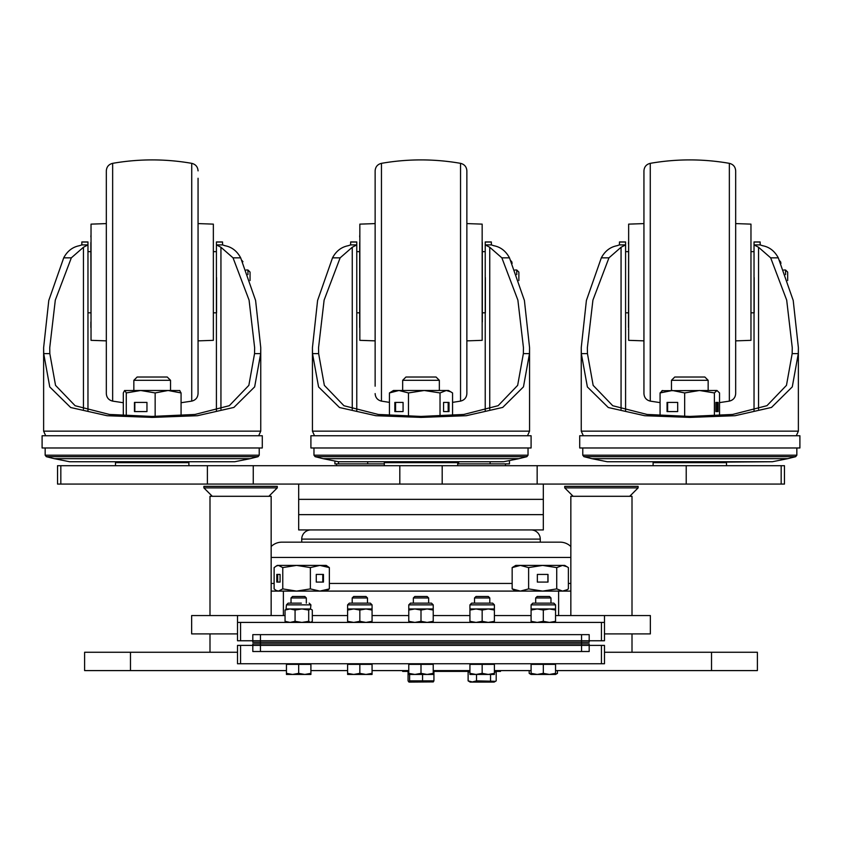 <?xml version="1.0" encoding="UTF-8"?>
<svg xmlns="http://www.w3.org/2000/svg" width="842" height="842" viewBox="0 0 842 842"><rect width="100%" height="100%" fill="white"/><g stroke="black" fill="none" stroke-linecap="round" stroke-linejoin="round"><path stroke-width="1.26" d="M540.269 542.164L540.269 539.112A9.178 9.178 0 0 0 531.091 529.934M540.269 539.112L301.731 539.112A9.178 9.178 0 0 1 310.908 529.934M570.844 546.532A15.293 15.293 0 0 0 560.141 542.164L281.86 542.164A15.293 15.293 0 0 0 271.156 546.532M301.731 539.112L301.731 542.164M271.156 591.095L570.844 591.095M298.678 529.934L298.678 514.641L543.322 514.641L298.678 514.641L298.678 499.348L543.322 499.348L543.322 529.934L298.678 529.934M543.322 484.066L543.322 499.348L298.678 499.348L298.678 484.066M537.154 484.066L537.154 465.71L784.46 465.71L784.46 484.066L57.54 484.066L57.54 465.71L60.824 465.71L60.824 484.066M537.154 465.71L253.253 465.71L253.253 484.066M686.219 465.71L686.219 484.066M253.253 465.71L207.385 465.71L207.385 484.066M207.385 465.71L60.824 465.71M579.717 447.976L799.9 447.976L799.9 435.746L579.717 435.746L579.717 447.976M754.043 244.896L760.168 244.896L760.147 241.938L754.032 241.938L754.043 244.896L758.558 247.264L770.672 257.841L786.691 300.11L792.259 347.683L792.175 353.619L786.47 385.352L766.946 405.686L732.624 414.443L689.808 416.432L647.088 414.453L612.744 405.728L593.157 385.373L587.453 353.619L587.369 347.683L592.926 300.11L608.955 257.841L621.059 247.264L625.574 244.896L625.585 241.938L619.47 241.938L619.449 244.896L625.574 244.896M760.168 244.896L762.663 245.727C769.441 247.022 774.651 251.063 778.292 257.841L793.217 300.468L798.374 347.683L798.29 353.619L792.28 386.867L771.525 407.423L735.077 415.706L689.808 417.4L644.709 415.716L608.292 407.517L587.379 386.941L581.327 353.619L581.243 347.683L586.4 300.468L601.325 257.841C604.924 251.095 610.134 247.053 616.954 245.727L619.449 244.896M625.585 410.559L625.585 244.854M754.032 244.854L754.032 410.559M689.808 458.68L591.947 458.68L583.938 456.68L795.679 456.68L787.67 458.68L689.808 458.68M754.179 312.814L754.179 277.565M787.67 280.554L787.67 272.103L785.554 269.998L783.755 269.998M785.554 274.608L785.554 269.998M779.576 260.494L780.902 263.357M780.944 263.42L780.566 261.704M735.676 340.863L750.969 340.336L750.969 224.13L735.676 223.593M643.941 340.863L628.648 340.336L628.648 224.13L643.941 223.593M643.941 386.204L643.941 384.857M643.941 170.873L643.941 393.582C644.225 397.624 646.34 400.139 650.266 401.118L650.266 163.337C646.34 164.327 644.225 166.832 643.941 170.873M735.676 264.346L735.676 170.873C735.392 166.832 733.277 164.327 729.351 163.337L729.351 401.118C733.277 400.139 735.392 397.624 735.676 393.582L735.676 264.346M750.969 234.402L750.969 330.053M628.648 234.402L628.49 327.559M628.49 242.475L628.49 243.97M310.908 447.976L531.091 447.976L531.091 435.746L310.908 435.746L310.908 447.976M485.234 244.896L491.36 244.896L491.339 241.938L485.224 241.938L485.234 244.896L489.749 247.264L501.864 257.841L517.883 300.11L523.45 347.683L523.366 353.619L517.662 385.352L498.138 405.686L463.816 414.443L421 416.432L378.268 414.453L343.936 405.728L324.349 385.373L318.634 353.619L318.55 347.683L324.117 300.11L340.136 257.841L352.251 247.264L356.766 244.896L356.776 241.938L350.661 241.938L350.64 244.896L356.766 244.896M491.36 244.896L493.854 245.727C500.632 247.022 505.842 251.063 509.484 257.841L524.408 300.468L529.565 347.683L529.481 353.619L523.461 386.867L502.716 407.423L466.268 415.706L421 417.4L375.9 415.716L339.484 407.517L318.571 386.941L312.519 353.619L312.435 347.683L317.592 300.468L332.516 257.841C336.116 251.095 341.326 247.053 348.146 245.727L350.64 244.896M356.776 410.559L356.776 244.854M485.224 244.854L485.224 410.559M421 458.68L323.139 458.68L315.129 456.68L526.871 456.68L518.861 458.68L421 458.68M485.371 312.814L485.371 277.565M518.861 280.554L518.861 272.103L516.746 269.998L514.946 269.998M516.746 274.608L516.746 269.998M510.768 260.494L512.094 263.357M512.125 263.42L511.757 261.704M389.446 402.371L381.458 401.118L381.458 163.337C407.823 158.759 434.177 158.759 460.542 163.337L460.542 401.118C464.468 400.139 466.584 397.624 466.868 393.582L466.868 178.251M466.868 340.863L482.161 340.336L482.161 224.13L466.868 223.593M375.132 340.863L359.839 340.336L359.839 224.13L375.132 223.593M381.458 163.337C377.532 164.327 375.416 166.832 375.132 170.873L375.132 386.204M466.868 393.582L466.868 170.873C466.584 166.832 464.468 164.327 460.542 163.337M466.868 386.204L466.868 384.857M375.132 264.346L375.132 178.251M482.161 234.402L482.161 330.053M482.319 321.97L482.319 242.475M359.681 242.475L359.839 330.053M359.681 243.97L359.681 327.559M359.839 234.402L359.681 236.897M42.1 447.976L262.283 447.976L262.283 435.746L42.1 435.746L42.1 447.976M216.426 244.896L222.551 244.896L222.53 241.938L216.415 241.938L216.426 244.896L220.941 247.264L233.045 257.841L249.074 300.11L254.631 347.683L254.547 353.619L248.853 385.352L229.329 405.686L195.007 414.443L152.191 416.432L109.46 414.453L75.127 405.728L55.54 385.373L49.825 353.619L49.741 347.683L55.309 300.11L71.328 257.841L83.442 247.264L87.957 244.896L87.968 241.938L81.853 241.938L81.832 244.896L87.957 244.896M222.551 244.896L225.046 245.727C231.824 247.022 237.034 251.063 240.675 257.841L255.6 300.468L260.757 347.683L260.673 353.619L254.652 386.867L233.908 407.423L197.46 415.706L152.191 417.4L107.092 415.716L70.675 407.517L49.762 386.941L43.71 353.619L43.626 347.683L48.783 300.468L63.708 257.841C67.307 251.095 72.517 247.053 79.337 245.727L81.832 244.896M87.968 410.559L87.968 244.854M216.415 244.854L216.415 410.559M152.191 458.68L54.33 458.68L46.321 456.68L258.062 456.68L250.053 458.68L152.191 458.68M216.562 312.814L216.562 277.565M250.053 280.554L250.053 272.103L247.937 269.998L246.138 269.998M247.937 274.608L247.937 269.998M241.959 260.494L242.949 261.704M198.059 340.863L213.352 340.336L213.352 224.13L198.059 223.593M106.324 340.863L91.031 340.336L91.031 224.13L106.324 223.593M106.324 170.873L106.324 393.582C106.608 397.624 108.723 400.139 112.649 401.118L112.649 163.337C108.723 164.327 106.608 166.832 106.324 170.873M112.649 163.337C139.014 158.759 165.369 158.759 191.734 163.337L191.734 401.118C195.66 400.139 197.775 397.624 198.059 393.582L198.059 178.251M213.352 234.402L213.352 330.053M90.873 242.475L91.031 330.053M90.873 327.559L90.873 321.981M91.031 234.402L90.873 236.897M439.335 380.31L402.655 380.31L405.939 377.027L436.061 377.027L439.345 380.31L439.345 390.488M402.655 390.488L402.665 380.31M133.846 380.31L137.13 377.027L167.253 377.027L170.537 380.31L133.846 380.31L133.846 390.488M671.463 380.31L674.747 377.027L704.87 377.027L708.154 380.31L671.463 380.31L671.463 390.488M509.452 461.3L509.452 463.879L457.701 463.879M458.606 463.879L458.606 461.742M490.118 463.879L490.118 461.742M384.299 463.879L334.905 463.879L334.905 461.584M338.526 463.879L338.526 461.742M367.68 463.879L367.68 461.742M126.268 415.79L126.268 392.94L140.709 390.488L124.553 390.551L123.311 392.94L123.311 415.622M155.149 392.94L140.709 390.488L168.116 390.488L155.149 392.94L155.149 416.422M179.83 390.551L168.116 390.488L181.072 392.94L179.599 390.488M181.072 415.622L181.072 392.94M146.961 411.58L146.961 402.413L134.457 402.413L134.457 411.58L146.961 411.58L134.836 411.58L134.836 402.413L146.961 402.413M126.268 392.94L124.784 390.488M714.395 415.864L714.395 392.94L716.974 390.488L661.917 390.699M716.974 390.488L719.542 392.94L719.542 415.569M718.079 411.58L718.079 402.413L715.858 402.413L715.858 411.58L718.079 411.58M714.395 392.94L699.534 390.488L684.662 392.94L672.369 390.488L660.075 392.94L662.654 390.488M684.662 416.401L684.662 392.94M667.053 411.58L677.694 411.58L677.694 402.413L667.053 402.413L667.053 411.58M660.075 415.569L660.075 392.94M715.858 411.58L717.173 411.58L717.173 402.413L715.858 402.413M677.694 402.413L667.632 402.413L667.632 411.58L677.694 411.58M452.554 415.453L452.554 392.94L448.523 390.488L424.242 390.488L408.465 392.94L408.465 416.285M408.465 392.94L398.95 390.488L393.477 390.488L389.446 392.94L398.95 390.488L424.242 390.488L440.029 392.94L446.292 390.488L450.954 391.888M443.576 411.58L449.007 411.58L449.007 402.413L443.576 402.413L443.576 411.58L448.165 411.58L448.165 402.413L443.576 402.413M440.029 416.095L440.029 392.94M403.076 411.58L403.076 402.413L394.835 402.413L394.835 411.58L403.076 411.58L395.572 411.58L395.572 402.413L403.076 402.413M389.446 415.453L389.446 392.94M653.108 465.71L653.108 462.658L726.509 462.658L726.509 465.71M115.491 465.71L115.491 462.658L188.892 462.658L188.892 465.71M384.299 465.71L384.299 462.658L457.701 462.658L457.701 465.71M237.518 652.255L84.61 652.255L84.61 670.6L286.448 670.6M604.482 652.255L757.39 652.255L757.39 670.6L555.552 670.6M531.091 670.6L494.391 670.6M469.931 670.6L433.23 670.6M408.77 670.6L372.069 670.6M347.609 670.6L310.908 670.6M570.844 615.555L570.844 496.296L632.005 496.296L632.005 615.555M209.995 615.555L209.995 496.296L271.156 496.296L271.156 615.555M277.271 486.35L203.88 486.35L203.88 487.886L277.271 487.886L277.271 486.35M638.12 486.35L564.729 486.35L564.729 487.886L638.12 487.886L638.12 486.35M237.518 633.91L191.65 633.91L191.65 615.555L237.518 615.555L237.518 622.417L604.482 622.417L604.482 615.555L555.552 615.555M531.091 615.555L494.391 615.555M469.931 615.555L433.23 615.555M408.77 615.555L372.069 615.555M347.609 615.555L312.308 615.555M285.049 615.555L237.518 615.555M604.482 615.555L650.35 615.555L650.35 633.91L604.482 633.91M326.201 591.095L329.348 588.905L319.865 591.095L310.372 588.905L310.372 567.592L319.865 565.403L277.271 565.403L274.124 567.592L274.124 588.905L276.039 590.379L278.439 591.095L282.765 588.905L282.765 567.592L278.439 565.403L276.039 566.119M329.348 567.592L319.865 565.403L326.201 565.403L329.348 567.592L329.348 588.905M323.454 582.075L323.454 574.423L316.266 574.423L316.266 582.075L323.454 582.075M310.372 567.592L296.573 565.403L282.765 567.592M310.372 588.905L296.573 591.095L282.765 588.905M276.808 582.075L280.081 582.075L280.081 574.423L276.808 574.423L276.808 582.075M316.266 582.075L322.781 582.075L322.781 574.423L316.266 574.423M280.081 574.423L277.681 574.423L277.681 582.075L280.081 582.075M564.729 591.095L568.382 588.905L568.382 567.592L564.729 565.403L520.388 565.403L512.157 567.592L512.157 588.905L520.388 591.095L528.618 588.905L528.618 567.592L520.388 565.403L515.799 565.403L512.157 567.592M537.354 582.075L548.005 582.075L548.005 574.423L537.354 574.423L537.354 582.075L547.91 582.075L547.91 574.423L537.354 574.423M567.119 589.716L562.551 591.095L556.73 588.905L556.73 567.592L542.68 565.403L528.618 567.592M556.73 588.905L542.68 591.095L528.618 588.905M515.799 591.095L512.157 588.905M567.119 566.782L562.551 565.403L556.73 567.592M252.81 642.299L589.189 642.299L589.189 634.647L252.81 634.647L252.81 642.299M589.189 643.867L252.81 643.867L252.81 651.519L589.189 651.519L589.189 643.867M260.452 634.647L260.452 651.519L581.548 651.519L581.548 634.647L260.452 634.647M601.43 645.393L237.518 645.393L237.518 663.749L604.482 663.749L604.482 645.393L601.43 645.393L601.43 663.749M237.518 622.417L237.518 640.762L604.482 640.762L604.482 622.417M531.091 604.872L555.552 604.872L553.836 603.146L532.807 603.146L531.091 604.872L531.091 622.417M555.552 622.417L555.552 621.322L549.437 622.417L543.322 621.322L537.207 622.417L531.091 621.322M549.437 608.955L537.207 608.955L543.322 610.05L549.437 608.955L555.552 610.05L555.552 608.955L549.437 608.955M555.552 621.322L555.552 610.05M543.322 621.322L543.322 610.05M531.091 610.05L537.207 608.955L531.091 608.955M469.931 604.872L494.391 604.872L492.675 603.146L471.646 603.146L469.931 604.872L469.931 622.417M494.391 622.417L494.391 621.322L488.276 622.417L482.161 621.322L476.046 622.417L469.931 621.322M488.276 608.955L476.046 608.955L482.161 610.05L488.276 608.955L494.391 610.05L494.391 608.955L488.276 608.955M494.391 621.322L494.391 610.05M482.161 621.322L482.161 610.05M469.931 610.05L476.046 608.955L469.931 608.955M408.77 604.872L433.23 604.872L431.514 603.146L410.486 603.146L408.77 604.872L408.77 622.417M433.23 622.417L433.23 621.322L427.115 622.417L421 621.322L414.885 622.417L408.77 621.322M427.115 608.955L414.885 608.955L421 610.05L427.115 608.955L433.23 610.05L433.23 608.955L427.115 608.955M433.23 621.322L433.23 610.05M421 621.322L421 610.05M408.77 610.05L414.885 608.955L408.77 608.955M347.609 604.872L372.069 604.872L370.354 603.146L349.325 603.146L347.609 604.872L347.609 622.417M372.069 622.417L372.069 621.322L365.954 622.417L359.839 621.322L353.724 622.417L347.609 621.322M365.954 608.955L353.724 608.955L359.839 610.05L365.954 608.955L372.069 610.05L372.069 608.955L365.954 608.955M372.069 621.322L372.069 610.05M359.839 621.322L359.839 610.05M347.609 610.05L353.724 608.955L347.609 608.955M301.362 603.146L288.164 603.146L286.448 604.872L286.027 609.208M286.448 604.872L310.908 604.872L310.498 608.955L312.308 610.05L312.308 621.322L310.498 622.417L308.698 621.322L301.878 622.417L295.068 621.322L290.058 622.417L285.049 621.322L286.848 622.417M301.878 608.955L290.058 608.955L295.068 610.05L301.878 608.955L308.698 610.05L310.498 608.955L301.878 608.955M308.698 621.322L308.698 610.05M295.068 621.322L295.068 610.05M286.848 608.955L285.049 610.05L285.049 621.322M285.049 610.05L290.058 608.955L286.448 608.955M433.304 681.915L409.012 682.094L408.065 680.862L408.065 672L408.77 672M433.156 681.957L433.935 680.862L433.935 672L433.23 672M408.844 681.957L409.622 680.862L433.935 680.862M409.622 680.862L409.622 674.453M422.558 680.862L422.558 674.453M535.68 597.967L537.175 596.473L549.468 596.473L550.973 597.967L535.68 597.967L535.68 603.146M550.973 597.967L550.973 603.146M531.091 663.749L531.091 673.358L537.207 674.453L543.322 673.358L543.322 664.359L531.091 664.359M555.552 663.749L555.552 664.359L543.322 664.359M543.322 673.358L549.437 674.453L531.091 674.453L531.091 673.358M555.552 664.359L555.552 674.453L557.446 673.358L557.446 670.6M555.552 674.453L549.437 674.453L555.552 673.358M474.52 597.967L476.014 596.473L488.307 596.473L489.802 597.967L474.52 597.967L474.52 603.146M489.802 597.967L489.802 603.146M469.931 663.749L469.931 673.358L476.046 674.453L482.161 673.358L482.161 664.359L469.931 664.359M494.391 663.749L494.391 664.359L482.161 664.359M482.161 673.358L488.276 674.453L469.931 674.453L469.931 673.358M494.391 664.359L494.391 674.453L488.276 674.453L494.391 673.358M413.359 597.967L414.853 596.473L427.147 596.473L428.641 597.967L413.359 597.967L413.359 603.146M428.641 597.967L428.641 603.146M408.77 663.749L408.77 673.358L414.885 674.453L421 673.358L421 664.359L408.77 664.359M433.23 663.749L433.23 664.359L421 664.359M421 673.358L427.115 674.453L408.77 674.453L408.77 673.358M433.23 664.359L433.23 674.453L427.115 674.453L433.23 673.358M352.198 597.967L353.693 596.473L365.986 596.473L367.48 597.967L352.198 597.967L352.198 603.146M367.48 597.967L367.48 603.146M347.609 663.749L347.609 673.358L353.724 674.453L359.839 673.358L359.839 664.359L347.609 664.359M372.069 663.749L372.069 664.359L359.839 664.359M359.839 673.358L365.954 674.453L347.609 674.453L347.609 673.358M372.069 664.359L372.069 674.453L365.954 674.453L372.069 673.358M291.027 597.967L292.532 596.473L304.825 596.473L306.32 597.967L291.027 597.967L291.027 603.146M306.32 597.967L306.32 603.146M286.448 663.749L286.448 673.358L292.563 674.453L298.678 673.358L298.678 664.359L286.448 664.359M310.908 663.749L310.908 664.359L298.678 664.359M298.678 673.358L304.793 674.453L286.448 674.453L286.448 673.358M310.908 664.359L310.908 674.453L304.793 674.453L310.908 673.358M529.197 670.6L529.197 673.358L531.091 674.179M531.091 674.453L529.197 673.358M555.552 674.221L557.278 673.453M468.12 680.862L472.32 681.957L476.509 680.862L495.506 681.304L494.149 682.094L470.173 682.094L468.12 680.862L468.12 672L469.931 672M495.506 681.304L496.201 680.862L496.201 672L494.391 672M476.509 680.862L476.509 674.453M490.549 680.862L490.549 674.453M402.655 670.6L402.655 671.39L408.77 671.39M433.23 671.39L469.931 671.39M494.391 671.39L500.506 671.39L500.506 670.6M570.844 557.457L271.156 557.457M271.156 583.453L274.124 583.453M329.348 583.453L512.157 583.453M568.382 583.453L570.844 583.453M283.386 591.095L283.386 615.555M558.614 615.555L558.614 591.095M399.813 465.71L399.813 484.066M442.187 465.71L442.187 484.066M781.176 465.71L781.176 484.066M581.243 347.683L581.243 431.157L798.374 431.157L796.3 435.746M758.558 409.17L758.558 247.264M760.147 242.033L754.032 242.033M625.585 242.033L619.47 242.033M778.292 257.841L770.672 257.841M798.29 353.619L792.175 353.619M608.955 257.841L601.325 257.841M587.453 353.619L581.327 353.619M621.059 247.264L621.059 409.18M655.087 462.658L772.377 461.742L607.24 461.742L591.947 458.68M582.78 447.976L582.78 455.196L796.837 455.196L795.679 456.68M312.435 347.683L312.435 431.157L529.565 431.157L527.492 435.746M489.749 409.17L489.749 247.264M491.339 242.033L485.224 242.033M356.776 242.033L350.661 242.033M509.484 257.841L501.864 257.841M529.481 353.619L523.366 353.619M340.136 257.841L332.516 257.841M318.634 353.619L312.519 353.619M352.251 247.264L352.251 409.18M386.278 462.658L456.448 461.742M313.971 447.976L313.971 455.196L528.029 455.196L526.871 456.68M43.626 347.683L43.626 431.157L260.757 431.157L258.683 435.746M220.941 409.17L220.941 247.264M222.53 242.033L216.415 242.033M87.968 242.033L81.853 242.033M240.675 257.841L233.045 257.841M260.673 353.619L254.547 353.619M71.328 257.841L63.708 257.841M49.825 353.619L43.71 353.619M83.442 247.264L83.442 409.18M117.47 462.658L187.64 461.742M45.163 447.976L45.163 455.196L259.22 455.196L258.062 456.68M130.478 652.255L130.478 670.6M711.522 652.255L711.522 670.6M240.57 645.393L240.57 663.749M601.43 640.762L601.43 622.417M240.57 640.762L240.57 622.417M581.243 431.157L583.317 435.746M798.374 347.683L798.374 431.157M582.78 455.196L583.938 456.68M796.837 447.976L796.837 455.196M787.67 458.68L772.377 461.742M725.109 462.226L724.53 462.658M625.585 312.814L628.49 312.814M625.585 251.653L628.49 251.653M754.032 312.814L751.127 312.814M754.032 251.653L751.127 251.653M650.266 401.118L660.075 402.613M719.542 402.613L729.351 401.118M650.266 163.337C676.631 158.759 702.986 158.759 729.351 163.337M628.648 330.053L628.49 329.327M312.435 431.157L314.508 435.746M529.565 347.683L529.565 431.157M313.971 455.196L315.129 456.68M323.139 458.68L338.431 461.742L503.569 461.742L518.861 458.68M528.029 447.976L528.029 455.196M456.301 462.226L455.722 462.658M356.776 312.814L359.681 312.814M356.776 251.653L359.681 251.653M485.224 312.814L482.319 312.814M485.224 251.653L482.319 251.653M452.554 402.371L460.542 401.118M381.458 401.118C377.532 400.139 375.416 397.624 375.132 393.582M43.626 431.157L45.7 435.746M260.757 347.683L260.757 431.157M45.163 455.196L46.321 456.68M250.053 458.68L234.76 461.742L69.623 461.742L54.33 458.68M259.22 447.976L259.22 455.196M187.492 462.226L186.913 462.658M87.968 312.814L90.873 312.814M87.968 251.653L90.873 251.653M216.415 312.814L213.51 312.814M216.415 251.653L213.51 251.653M112.649 401.118L123.311 402.729M181.072 402.729L191.734 401.118M191.734 163.337C195.66 164.327 197.775 166.832 198.059 170.873M170.537 380.31L170.537 390.488M708.154 380.31L708.154 390.488M505.463 465.71L505.463 463.879M336.537 465.71L336.537 463.879M632.005 633.91L632.005 652.255M209.995 633.91L209.995 652.255M268.861 496.296L277.271 487.886M212.289 496.296L203.88 487.886M629.711 496.296L638.12 487.886M573.139 496.296L564.729 487.886M277.271 591.095L276.039 590.379M555.552 604.872L555.552 608.955M494.391 604.872L494.391 608.955M433.23 604.872L433.23 608.955M372.069 604.872L372.069 608.955M310.908 604.872L309.193 603.146"/></g></svg>

